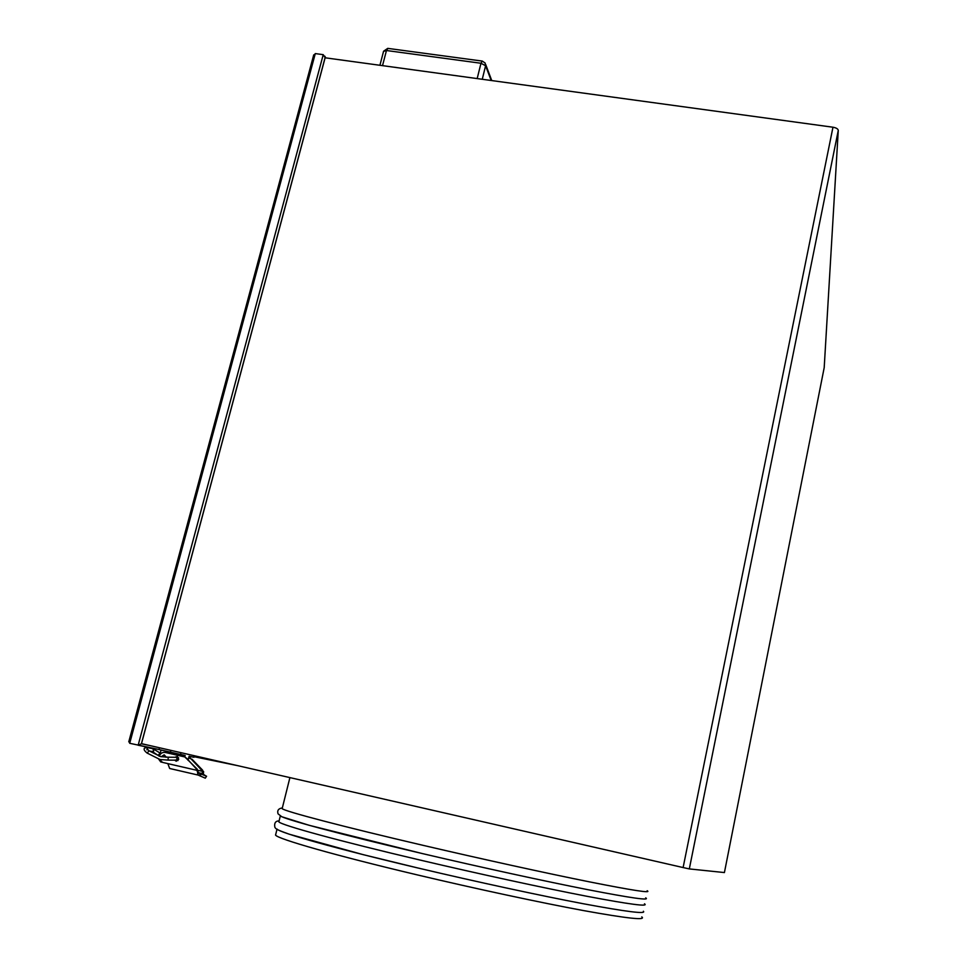 <?xml version="1.0" encoding="UTF-8"?>
<svg xmlns="http://www.w3.org/2000/svg" width="967" height="967" viewBox="0 0 967 967"><rect width="100%" height="100%" fill="white"/><g stroke="black" fill="none" stroke-linecap="round" stroke-linejoin="round"><path stroke-width="1.45" d="M275.788 834.146L275.547 835.089C277.662 838.945 335.126 855.432 416.886 874.797C475.849 888.782 540.456 902.622 583.621 910.6C627.063 918.445 646.439 920.548 641.774 916.909M277.058 829.07C279.233 832.647 336.685 848.821 418.36 868.1M279.052 821.08L278.859 821.853C281.119 825.093 338.643 840.927 420.294 860.11C479.185 873.975 543.647 887.936 586.679 896.24C629.964 904.435 649.232 906.961 644.469 903.794M280.357 815.846C282.69 818.807 340.203 834.34 421.793 853.438L309.162 825.298L281.772 816.74L278.037 813.827C277.046 810.455 278.484 808.497 282.328 807.941M282.304 808.061L282.159 808.654C284.564 811.277 342.149 826.471 423.703 845.484C482.509 859.204 546.838 873.31 589.725 881.916C632.865 890.474 652.012 893.411 647.165 890.728M421.854 853.45C480.684 867.254 545.074 881.275 588.033 889.713C631.258 898.089 650.477 900.797 645.702 897.859M418.445 868.112C476.441 881.819 539.937 895.527 583.004 903.686C626.398 911.76 646.536 914.274 643.393 911.24M683.113 867.556L832.974 127.221L325.117 57.79L141.496 743.647L683.113 867.556L689.314 868.922L724.416 872.56L824.174 367.774M832.974 127.221C836.262 127.813 838.026 128.877 838.268 130.4L824.198 367.678M313.586 56.026L315.29 53.584L323.232 54.672L325.105 57.597L141.4 743.792L138.16 745.231L323.232 54.672M129.179 740.988L129.711 743.297L159.011 749.51L138.221 745.243M159.724 755.118L161.078 750.054M158.733 759.216L160.727 761.936L162.021 762.238M170.639 753.68L170.978 752.399M184.794 756.919L185.168 755.493L158.999 749.558L159.47 747.769M194.403 755.759L194.004 757.282L189.097 756.291L188.045 760.304M175.075 754.695L175.414 753.426M180.152 755.856L180.491 754.538M166.288 757.246L164.281 754.889M165.901 757.246L164.112 754.852L161.187 756.75M176.477 761.162L175.402 760.11M175.184 757.149L177.154 756.545L178.726 759.325L176.042 761.126L174.64 760.05M165.78 752.568L184.89 756.943L197.183 769.116L198.332 772.875L206.297 776.187L202.417 773.66M198.767 772.935L202.441 773.612M198.598 772.742L201.922 773.515L202.84 771.424L191.152 758.974L188.734 757.693M198.948 775.256L169.66 768.487L167.859 763.616L162.553 762.395L159.313 759.361M198.465 772.246L197.558 772.077L197.836 774.772L198.332 772.875M197.558 772.077L196.398 768.97L197.183 769.116M200.109 773.54L199.625 775.413L197.836 774.772M186.45 758.043L196.398 768.97M185.664 757.874L184.89 756.943M166.01 752.616L184.105 756.786M165.188 752.447L165.115 752.435C162.287 752.133 160.329 753.414 159.253 756.291M176.054 757.234L177.529 756.665M203.094 774.047L203.517 773.153L202.623 772.996M201.801 769.974L203.602 771.569L203.517 773.153M189.605 757.886L191.152 758.974M202.574 770.119L191.925 759.131M190.378 758.043L188.734 757.669M180.188 755.711L175.112 754.55L180.176 755.735M206.575 776.187L205.306 778.169L198.114 775.063M491.188 80.491L485.603 65.756L482.267 79.27M141.4 743.792L149.075 745.388M689.314 868.922L838.268 130.4M237.58 765.634L194.149 756.726L237.592 765.634M315.29 53.584L129.711 743.297M477.178 78.581L480.974 63.254L386.462 50.514L382.521 65.635M383.536 51.408L386.462 50.514L387.948 48.398L482.122 61.066M482.303 61.09L480.974 63.254L485.603 65.756L485.12 63.024L482.303 61.09M193.63 757.221L194.029 755.674M180.515 754.538L180.998 752.689M170.397 752.266L170.893 750.38M197.437 770.445L167.859 763.616M202.84 771.424L198.138 770.348M202.635 773.793L199.42 773.213M200.121 776.042L201.112 774.047M158.177 755.251L160.087 753.075M152.194 751.528L153.705 751.033L152.883 748.724M178.605 757.729L176.357 757.294L177.299 759.143L175.668 760.147L168.161 760.11L168.125 757.185L160.691 756.641L149.003 750.791L147.202 753.112M147.564 749.34L146.658 747.455L153.028 748.748L160.038 753.015M168.198 757.197L176.357 757.294M275.547 835.089L276.985 829.348M418.409 868.112L363.036 854.61L289.314 834.231C275.377 829.275 275.994 828.84 274.858 827.256C274.108 823.062 275.535 820.935 279.1 820.886M278.859 821.853L280.309 816.027M282.159 808.654L289.907 777.601M313.731 54.865L128.768 741.858M324.815 56.183L325.782 57.875M387.743 48.374L383.585 51.215L379.922 65.285M491.756 80.575L485.688 64.511M169.66 768.487L199.105 775.292M165.115 752.435L165.925 752.592M159.289 756.17L152.327 751.564L149.232 750.948M168.222 760.11L160.051 759.53L147.093 753.051C144.337 750.839 143.491 749.195 144.554 748.132L146.658 747.455M177.94 760.594L175.668 760.147M149.099 750.839L147.202 748.893L146.887 749.836"/></g></svg>
